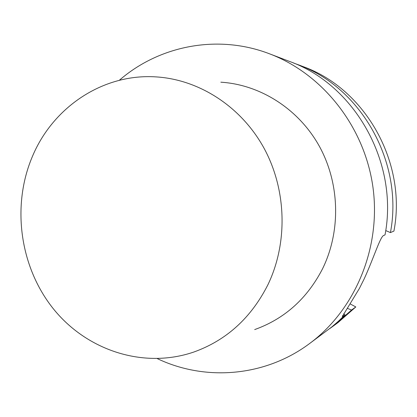 <?xml version="1.0" encoding="UTF-8"?>
<svg xmlns="http://www.w3.org/2000/svg" width="417" height="417" viewBox="0 0 417 417"><rect width="100%" height="100%" fill="white"/><g stroke="black" fill="none" stroke-linecap="round" stroke-linejoin="round"><path stroke-width="0.63" d="M157.365 358.651C205.081 381.419 264.764 376.921 309.305 343.754C355.128 310.066 381.227 247.933 372.97 187.384C364.661 126.846 322.836 74.007 269.648 53.861C217.83 33.876 159.138 45.573 119.288 80.319M293.599 63.05L297.717 64.546C361.148 87.169 403.88 162.62 390.427 232.587L385.72 230.565M347.377 308.351L351.552 310.034L333.48 325.922L329.91 328.471M297.717 64.546L303.081 66.584C365.282 88.785 407.112 162.614 393.924 231.096L390.427 232.587M333.48 325.922L338.093 322.518L355.816 306.943L350.244 303.941M351.552 310.034L355.816 306.943M269.648 53.861L289.466 61.403C354.784 84.682 398.897 162.63 385.032 234.886L383.682 235.459C380.195 236.621 373.543 258.603 364.036 279.192L359.365 288.501L342.289 316.571L343.342 315.987L342.581 315.575M343.671 313.85L344.984 314.799L343.342 315.987M344.984 314.799L338.63 321.033L331.942 326.839L309.305 343.754M32.432 156.406C11.426 205.696 19.745 266.708 53.178 308.58C86.6 350.369 143.396 369.28 193.769 352.052C226.348 340.381 251.039 317.989 267.85 284.863C288.069 243.007 286.656 189.719 263.977 148.103C241.172 106.528 199.091 79.517 156.125 76.9C103.067 73.314 52.995 107.117 32.432 156.406M220.838 82.191C260.25 84.609 298.598 108.91 319.292 146.153C339.865 183.444 341.054 231.154 322.539 268.803C307.162 298.603 284.545 318.864 254.683 329.581"/></g></svg>
